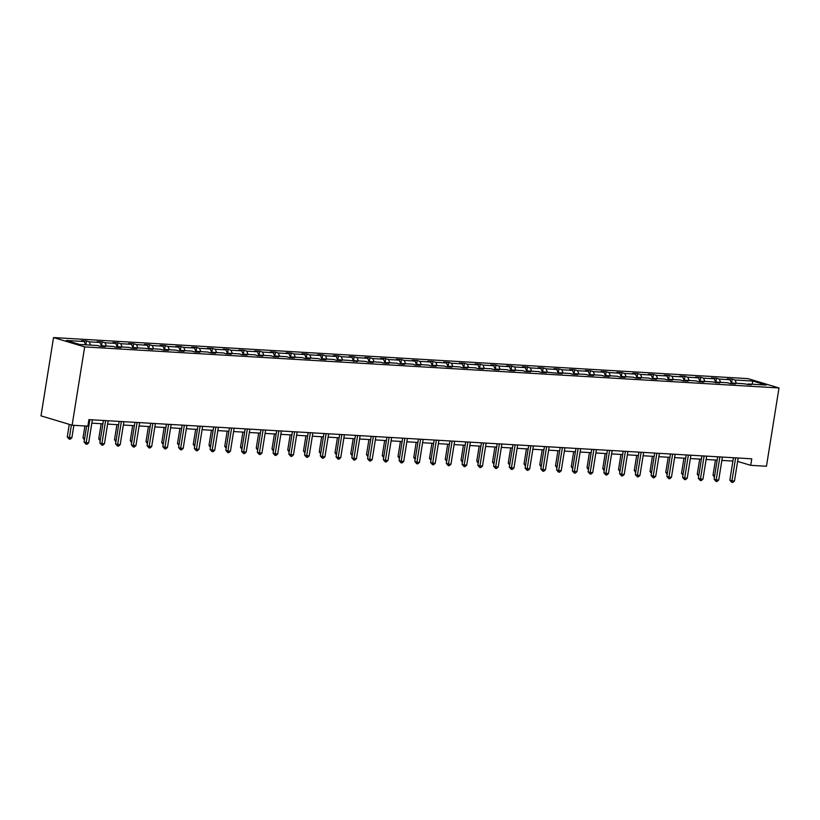 <?xml version="1.0" encoding="UTF-8"?>
<svg xmlns="http://www.w3.org/2000/svg" width="820" height="820" viewBox="0 0 820 820"><rect width="100%" height="100%" fill="white"/><g stroke="black" fill="none" stroke-linecap="round" stroke-linejoin="round"><path stroke-width="1.23" d="M84.665 346.911L72.119 425.211L41 415.863L53.546 337.563L747.881 378.614L779 387.962L84.665 346.911L53.546 337.563M85.546 344.81L84.214 341.53L81.395 340.679L86.448 340.976L85.833 344.83M736.37 383.288L735.038 380.008L752.914 381.064L766.198 385.051L748.322 383.996L751.14 384.846L743.279 383.698L732.578 383.063L735.396 383.914L730.343 383.616L727.524 382.766L716.823 382.13L719.642 382.981L711.78 381.833L701.079 381.208L703.888 382.048L698.845 381.751L696.026 380.9L685.325 380.275L688.144 381.115L683.091 380.818L680.272 379.978L669.571 379.342L672.39 380.183L667.347 379.885L664.528 379.045L653.827 378.409L656.646 379.26L651.592 378.963L648.774 378.112L638.073 377.477L640.891 378.327L635.838 378.03L633.019 377.179L622.318 376.544L625.137 377.395L620.094 377.097L617.275 376.247L606.574 375.621L609.393 376.462L604.34 376.165L601.521 375.314L590.82 374.689L593.639 375.529L588.586 375.232L585.777 374.391L575.066 373.756L577.885 374.596L572.842 374.299L570.023 373.459L559.322 372.823L562.141 373.674L543.568 371.89L546.386 372.741L541.333 372.444L538.525 371.593L527.813 370.958L530.632 371.808L525.589 371.511L522.77 370.66L512.069 370.025L514.888 370.876L509.835 370.578L507.016 369.728L496.315 369.102L499.134 369.943L494.091 369.646L491.272 368.795L480.571 368.17L483.38 369.01L478.337 368.713L475.518 367.872L464.817 367.237L467.636 368.077L462.582 367.78L459.764 366.94L449.063 366.304L451.881 367.155L446.838 366.858L444.02 366.007L433.319 365.371L436.127 366.222L431.084 365.925L428.265 365.074L417.564 364.439L420.383 365.289L415.33 364.992L412.511 364.141L401.81 363.516L404.629 364.357L399.586 364.059L396.767 363.209L386.066 362.583L388.885 363.424L383.832 363.127L381.013 362.286L370.312 361.651L373.131 362.491L368.077 362.194L365.269 361.353L354.558 360.718L357.377 361.569L349.515 360.421L338.814 359.785L341.632 360.636L336.579 360.339L333.76 359.488L323.059 358.853L325.878 359.703L320.825 359.406L318.016 358.555L307.305 357.92L310.124 358.77L305.081 358.473L302.262 357.622L291.561 356.997L294.38 357.838L289.327 357.54L286.508 356.69L275.807 356.064L278.626 356.905L273.583 356.608L270.764 355.767L260.063 355.132L262.871 355.972L257.828 355.675L255.01 354.834L244.309 354.199L247.127 355.05L242.074 354.752L239.255 353.902L228.554 353.266L231.373 354.117L226.33 353.82L223.511 352.969L212.81 352.333L215.619 353.184L210.576 352.887L207.757 352.036L197.056 351.411L199.875 352.252L194.822 351.954L192.003 351.103L181.302 350.478L184.121 351.319L179.078 351.021L176.259 350.181L165.558 349.545L168.377 350.386L163.323 350.089L160.505 349.248L149.804 348.613L152.623 349.463L144.75 348.315L134.049 347.68L136.868 348.531L131.825 348.233L129.006 347.383L118.305 346.747L121.124 347.598L116.071 347.301L113.252 346.45L102.551 345.814L105.37 346.665L100.317 346.368L97.508 345.517L79.632 344.461L66.348 340.474L84.214 341.53M90.6 345.107L89.267 341.827L86.448 340.976M89.267 341.827L99.968 342.463L97.149 341.612L102.192 341.909L101.506 346.245M106.344 346.04L105.011 342.76L102.192 341.909M105.011 342.76L115.712 343.395L112.904 342.545L117.947 342.842L117.25 347.178M122.098 346.973L120.765 343.693L117.947 342.842M120.765 343.693L131.466 344.318L128.648 343.478L133.701 343.775L133.004 348.111M137.852 347.905L136.52 344.615L133.701 343.775M136.52 344.615L147.221 345.251L144.402 344.41L149.445 344.707L148.758 349.043M153.596 348.838L152.264 345.548L149.445 344.707M152.264 345.548L162.965 346.183L160.146 345.333L165.199 345.64L164.502 349.966M169.35 349.771L168.018 346.481L165.199 345.64M168.018 346.481L178.719 347.116L175.9 346.265L180.953 346.563L180.256 350.898M185.105 350.704L183.762 347.413L180.953 346.563M183.762 347.413L194.473 348.049L191.654 347.198L196.697 347.495L196.011 351.831M200.849 351.626L199.516 348.346L196.697 347.495M199.516 348.346L210.217 348.982L207.398 348.131L212.452 348.428L211.755 352.764M216.603 352.559L215.27 349.279L212.452 348.428M215.27 349.279L225.971 349.904L223.153 349.064L228.206 349.361L227.509 353.697M232.347 353.492L231.014 350.212L228.206 349.361M231.014 350.212L241.726 350.837L238.907 349.996L243.95 350.294L243.253 354.63M248.101 354.424L246.769 351.134L243.95 350.294M246.769 351.134L257.47 351.77L254.651 350.929L259.704 351.226L259.007 355.562M263.856 355.357L262.523 352.067L259.704 351.226M262.523 352.067L273.224 352.702L270.405 351.852L275.448 352.159L274.761 356.485M279.599 356.29L278.267 353L275.448 352.159M278.267 353L288.968 353.635L286.159 352.784L291.202 353.082L290.505 357.417M295.354 357.212L294.021 353.933L291.202 353.082M294.021 353.933L304.722 354.568L301.904 353.717L306.957 354.014L306.26 358.35M311.108 358.145L309.776 354.865L306.957 354.014M309.776 354.865L320.476 355.501L317.658 354.65L322.701 354.947L322.014 359.283M326.852 359.078L325.519 355.798L322.701 354.947M325.519 355.798L336.22 356.423L333.412 355.583L338.455 355.88L337.758 360.216M342.606 360.011L341.274 356.72L338.455 355.88M341.274 356.72L351.975 357.356L349.156 356.515L354.209 356.813L353.512 361.148M358.361 360.943L357.028 357.653L354.209 356.813M357.028 357.653L367.729 358.289L364.91 357.438L369.953 357.745L369.266 362.071M374.104 361.876L372.772 358.586L369.953 357.745M372.772 358.586L383.473 359.221L380.654 358.371L385.707 358.668L385.01 363.004M389.859 362.809L388.526 359.519L385.707 358.668M388.526 359.519L399.227 360.154L396.408 359.303L401.462 359.601L400.765 363.936M405.613 363.731L404.28 360.452L401.462 359.601M404.28 360.452L414.981 361.087L412.163 360.236L417.206 360.534L416.519 364.869M421.357 364.664L420.024 361.384L417.206 360.534M420.024 361.384L430.726 362.01L427.907 361.169L432.96 361.466L432.263 365.802M437.111 365.597L435.779 362.317L432.96 361.466M435.779 362.317L446.48 362.942L443.661 362.102L448.714 362.399L448.017 366.735M452.855 366.53L451.523 363.239L448.714 362.399M451.523 363.239L462.234 363.875L459.415 363.034L464.458 363.332L463.761 367.667M468.609 367.462L467.277 364.172L464.458 363.332M467.277 364.172L477.978 364.808L475.159 363.957L480.212 364.264L479.515 368.59M484.364 368.395L483.031 365.105L480.212 364.264M483.031 365.105L493.732 365.74L490.913 364.89L495.956 365.187L495.27 369.523M500.108 369.318L498.775 366.038L495.956 365.187M498.775 366.038L509.476 366.673L506.668 365.822L511.711 366.12L511.014 370.455M515.862 370.25L514.529 366.97L511.711 366.12M514.529 366.97L525.23 367.606L522.412 366.755L527.465 367.053L526.768 371.388M531.616 371.183L530.284 367.903L527.465 367.053M530.284 367.903L540.985 368.529L538.166 367.688L543.209 367.985L542.522 372.321M547.36 372.116L546.028 368.826L543.209 367.985M546.028 368.826L556.729 369.461L553.92 368.621L558.963 368.918L558.266 373.254M563.114 373.049L561.782 369.758L558.963 368.918M561.782 369.758L572.483 370.394L569.664 369.543L574.717 369.851L574.02 374.176M578.869 373.981L577.536 370.691L574.717 369.851M577.536 370.691L588.237 371.327L585.418 370.476L590.461 370.773L589.775 375.109M594.613 374.914L593.28 371.624L590.461 370.773M593.28 371.624L603.981 372.26L601.162 371.409L606.216 371.706L605.519 376.042M610.367 375.837L609.034 372.557L606.216 371.706M609.034 372.557L619.736 373.192L616.917 372.341L621.97 372.639L621.273 376.974M626.121 376.769L624.789 373.489L621.97 372.639M624.789 373.489L635.49 374.115L632.671 373.274L637.714 373.571L637.027 377.907M641.865 377.702L640.533 374.422L637.714 373.571M640.533 374.422L651.234 375.047L648.415 374.207L653.468 374.504L652.771 378.84M657.62 378.635L656.287 375.345L653.468 374.504M656.287 375.345L666.988 375.98L664.169 375.14L669.222 375.437L668.525 379.773M673.374 379.568L672.031 376.277L669.222 375.437M672.031 376.277L682.742 376.913L679.923 376.062L684.966 376.37L684.269 380.695M689.118 380.5L687.785 377.21L684.966 376.37M687.785 377.21L698.486 377.846L695.668 376.995L700.721 377.292L700.024 381.628M704.872 381.423L703.539 378.143L700.721 377.292M703.539 378.143L714.24 378.779L711.422 377.928L716.475 378.225L715.778 382.561M720.616 382.356L719.284 379.076L716.475 378.225M719.284 379.076L729.995 379.711L727.176 378.86L732.219 379.158L731.522 383.493M735.038 380.008L732.219 379.158M737.61 461.393L750.71 465.329L751.755 458.81L88.919 419.614L87.873 426.144L72.119 425.211M101.916 346.46L102.551 345.814M101.577 346.44L99.968 342.463M117.66 347.393L118.305 346.747M117.332 347.372L115.712 343.395M133.414 348.326L134.049 347.68M133.086 348.305L131.466 344.318M149.158 349.258L149.804 348.613M148.83 349.238L147.221 345.251M164.912 350.181L165.558 349.545M164.584 350.171L162.965 346.183M180.666 351.114L181.302 350.478M180.338 351.093L178.719 347.116M196.41 352.046L197.056 351.411M196.082 352.026L194.473 348.049M212.165 352.979L212.81 352.333M211.837 352.959L210.217 348.982M227.919 353.912L228.554 353.266M227.591 353.891L225.971 349.904M243.663 354.845L244.309 354.199M243.335 354.824L241.726 350.837M259.417 355.777L260.063 355.132M259.089 355.757L257.47 351.77M275.171 356.7L275.807 356.064M274.833 356.679L273.224 352.702M290.915 357.633L291.561 356.997M290.587 357.612L288.968 353.635M306.67 358.565L307.305 357.92M306.342 358.545L304.722 354.568M322.424 359.498L323.059 358.853M322.086 359.478L320.476 355.501M338.168 360.431L338.814 359.785M337.84 360.41L336.22 356.423M353.922 361.364L354.558 360.718M353.594 361.343L351.975 357.356M369.676 362.286L370.312 361.651M369.338 362.276L367.729 358.289M385.42 363.219L386.066 362.583M385.092 363.198L383.473 359.221M401.175 364.152L401.81 363.516M400.847 364.131L399.227 360.154M416.919 365.084L417.564 364.439M416.591 365.064L414.981 361.087M432.673 366.017L433.319 365.371M432.345 365.997L430.726 362.01M448.427 366.95L449.063 366.304M448.099 366.929L446.48 362.942M464.171 367.883L464.817 367.237M463.843 367.862L462.234 363.875M479.925 368.805L480.571 368.17M479.597 368.785L477.978 364.808M495.68 369.738L496.315 369.102M495.341 369.717L493.732 365.74M511.424 370.671L512.069 370.025M511.096 370.65L509.476 366.673M527.178 371.603L527.813 370.958M526.85 371.583L525.23 367.606M542.932 372.536L543.568 371.89M542.594 372.516L540.985 368.529M558.676 373.469L559.322 372.823M558.348 373.448L556.729 369.461M574.43 374.391L575.066 373.756M574.102 374.381L572.483 370.394M590.185 375.324L590.82 374.689M589.846 375.304L588.237 371.327M605.929 376.257L606.574 375.621M605.601 376.236L603.981 372.26M621.683 377.19L622.318 376.544M621.355 377.169L619.736 373.192M637.427 378.122L638.073 377.477M637.099 378.102L635.49 374.115M653.181 379.055L653.827 378.409M652.853 379.035L651.234 375.047M668.935 379.988L669.571 379.342M668.607 379.967L666.988 375.98M684.679 380.91L685.325 380.275M684.351 380.89L682.742 376.913M700.434 381.843L701.079 381.208M700.106 381.823L698.486 377.846M716.188 382.776L716.823 382.13M715.86 382.755L714.24 378.779M731.932 383.709L732.578 383.063M731.604 383.688L729.995 379.711M747.686 384.641L748.322 383.996M750.71 465.329L766.454 466.262L779 387.962M91.84 423.161L102.889 423.817M107.594 424.094L118.633 424.75M123.348 425.026L134.388 425.682M139.092 425.959L150.142 426.605M154.847 426.892L165.886 427.538M170.591 427.814L181.64 428.47M186.345 428.747L197.394 429.403M202.099 429.68L213.138 430.336M217.843 430.613L228.893 431.269M233.597 431.545L244.637 432.191M249.352 432.478L260.391 433.124M265.096 433.401L276.145 434.057M280.85 434.333L291.889 434.989M296.604 435.266L307.643 435.922M312.348 436.199L323.398 436.855M328.103 437.132L339.142 437.788M343.857 438.064L354.896 438.71M359.601 438.997L370.65 439.643M375.355 439.92L386.394 440.576M391.099 440.852L402.148 441.508M406.853 441.785L417.903 442.441M422.607 442.718L433.647 443.374M438.351 443.651L449.401 444.296M454.106 444.583L465.145 445.229M469.86 445.506L480.899 446.162M485.604 446.439L496.653 447.095M501.358 447.371L512.397 448.027M517.112 448.304L528.152 448.96M532.856 449.237L543.906 449.893M548.611 450.17L559.65 450.815M564.365 451.102L575.404 451.748M580.109 452.025L591.159 452.681M595.863 452.958L606.902 453.614M611.617 453.89L622.657 454.546M627.361 454.823L638.411 455.479M643.116 455.756L654.155 456.402M658.86 456.689L669.909 457.334M674.614 457.611L685.653 458.267M690.368 458.544L701.407 459.2M706.112 459.477L717.162 460.133M721.866 460.409L732.906 461.065M752.114 384.221L752.914 381.064M733.449 457.724L729.841 480.192L731.952 480.827L735.632 457.857M734.474 480.971L732.813 482.437L731.799 482.375L731.952 480.827L734.474 480.971L738.154 458.001M731.799 482.375L729.841 480.192M715.45 460.03L713.021 475.139L714.671 475.641M714.435 477.158L713.021 475.139M717.695 456.791L714.097 479.259L716.198 479.895L719.878 456.924M718.72 480.038L717.059 481.504L716.055 481.442L716.198 479.895L718.72 480.038L722.399 457.068M716.055 481.442L714.097 479.259M701.941 455.858L698.343 478.327L700.444 478.962L704.124 455.992M702.976 479.116L701.315 480.571L700.3 480.51L700.444 478.962L702.976 479.116L706.655 456.135M700.3 480.51L698.343 478.327M699.696 459.097L697.277 474.206L698.927 474.708M698.681 476.225L697.277 474.206M683.941 458.165L681.522 473.273L683.173 473.775M682.927 475.292L681.522 473.273M686.197 454.926L682.599 477.404L684.7 478.029L688.38 455.059M687.221 478.183L685.561 479.638L684.556 479.587L684.7 478.029L687.221 478.183L690.901 455.213M684.556 479.587L682.599 477.404M668.197 457.232L665.768 472.351L667.429 472.843M667.183 474.36L665.768 472.351M670.442 454.003L666.845 476.471L668.946 477.096L672.625 454.126M671.467 477.25L669.807 478.716L668.802 478.654L668.946 477.096L671.467 477.25L675.147 454.28M668.802 478.654L666.845 476.471M652.443 456.309L650.024 471.418L651.674 471.91M651.428 473.437L650.024 471.418M654.688 453.07L651.09 475.538L653.191 476.174L656.871 453.193M655.723 476.317L654.063 477.783L653.048 477.722L653.191 476.174L655.723 476.317L659.403 453.347M653.048 477.722L651.09 475.538M636.689 455.377L634.27 470.485L635.92 470.977M635.674 472.504L634.27 470.485M638.944 452.138L635.346 474.606L637.447 475.241L641.127 452.271M639.969 475.385L638.308 476.851L637.304 476.789L637.447 475.241L639.969 475.385L643.649 452.414M637.304 476.789L635.346 474.606M620.945 454.444L618.526 469.553L620.176 470.044M619.93 471.572L618.526 469.553M623.19 451.205L619.592 473.673L621.693 474.308L625.373 451.338M624.215 474.452L622.554 475.918L621.55 475.856L621.693 474.308L624.215 474.452L627.894 451.482M621.55 475.856L619.592 473.673M605.191 453.511L602.772 468.62L604.422 469.122M604.176 470.639L602.772 468.62M607.435 450.272L603.838 472.74L605.939 473.376L609.619 450.405M608.471 473.529L606.81 474.985L605.795 474.923L605.939 473.376L608.471 473.529L612.15 450.549M605.795 474.923L603.838 472.74M589.436 452.578L587.018 467.687L588.668 468.189M588.432 469.706L587.018 467.687M591.691 449.339L588.094 471.818L590.195 472.443L593.875 449.473M592.716 472.597L591.056 474.052L590.051 474.001L590.195 472.443L592.716 472.597L596.396 449.626M590.051 474.001L588.094 471.818M575.937 448.417L572.339 470.885L574.441 471.51L578.12 448.54M576.962 471.664L575.302 473.13L574.297 473.068L574.441 471.51L576.962 471.664L580.642 448.694M574.297 473.068L572.339 470.885M560.193 447.484L556.585 469.952L558.697 470.577L562.366 447.607M561.218 470.731L559.558 472.197L558.543 472.135L558.697 470.577L561.218 470.731L564.898 447.761M558.543 472.135L556.585 469.952M544.439 446.551L540.841 469.019L542.942 469.655L546.622 446.674M545.464 469.798L543.803 471.264L542.799 471.203L542.942 469.655L545.464 469.798L549.144 446.828M542.799 471.203L540.841 469.019M528.685 445.619L525.087 468.087L527.188 468.722L530.868 445.752M529.71 468.866L528.059 470.331L527.045 470.27L527.188 468.722L529.71 468.866L533.389 445.895M527.045 470.27L525.087 468.087M512.941 444.686L509.333 467.154L511.444 467.789L515.124 444.819M513.966 467.933L512.305 469.399L511.29 469.337L511.444 467.789L513.966 467.933L517.645 444.963M511.29 469.337L509.333 467.154M497.186 443.753L493.589 466.221L495.69 466.857L499.37 443.886M498.211 467.01L496.551 468.466L495.546 468.404L495.69 466.857L498.211 467.01L501.891 444.03M495.546 468.404L493.589 466.221M481.432 442.82L477.834 465.299L479.936 465.924L483.615 442.954M482.467 466.078L480.807 467.533L479.792 467.482L479.936 465.924L482.467 466.078L486.147 443.107M479.792 467.482L477.834 465.299M465.688 441.898L462.09 464.366L464.192 464.991L467.871 442.021M466.713 465.145L465.053 466.611L464.038 466.549L464.192 464.991L466.713 465.145L470.393 442.175M464.038 466.549L462.09 464.366M449.934 440.965L446.336 463.433L448.437 464.069L452.117 441.088M450.959 464.212L449.298 465.678L448.294 465.616L448.437 464.069L450.959 464.212L454.639 441.242M448.294 465.616L446.336 463.433M573.692 451.646L571.274 466.754L572.924 467.256M572.678 468.773L571.274 466.754M557.938 450.713L555.519 465.832L557.169 466.324M556.923 467.851L555.519 465.832M542.184 449.79L539.765 464.899L541.415 465.391M541.179 466.918L539.765 464.899M526.44 448.858L524.021 463.966L525.671 464.458M525.425 465.985L524.021 463.966M510.686 447.925L508.267 463.033L509.917 463.536M509.671 465.053L508.267 463.033M494.931 446.992L492.512 462.101L494.163 462.603M493.927 464.12L492.512 462.101M479.187 446.059L476.768 461.168L478.419 461.67M478.173 463.187L476.768 461.168M463.433 445.127L461.014 460.245L462.664 460.737M462.418 462.254L461.014 460.245M447.689 444.204L445.26 459.313L446.92 459.805M446.674 461.332L445.26 459.313M431.935 443.271L429.516 458.38L431.166 458.872M430.92 460.399L429.516 458.38M434.18 440.032L430.582 462.5L432.683 463.136L436.363 440.166M435.215 463.279L433.554 464.745L432.54 464.684L432.683 463.136L435.215 463.279L438.895 440.309M432.54 464.684L430.582 462.5M416.181 442.339L413.762 457.447L415.412 457.939M415.166 459.466L413.762 457.447M418.436 439.1L414.838 461.568L416.939 462.203L420.619 439.233M419.461 462.347L417.8 463.812L416.796 463.751L416.939 462.203L419.461 462.347L423.14 439.376M416.796 463.751L414.838 461.568M400.437 441.406L398.018 456.514L399.668 457.017M399.422 458.534L398.018 456.514M402.681 438.167L399.084 460.635L401.185 461.27L404.865 438.3M403.707 461.424L402.046 462.88L401.041 462.818L401.185 461.27L403.707 461.424L407.386 438.444M401.041 462.818L399.084 460.635M384.683 440.473L382.263 455.582L383.914 456.084M383.668 457.601L382.263 455.582M386.927 437.234L383.329 459.712L385.431 460.338L389.11 437.367M387.962 460.491L386.302 461.947L385.287 461.896L385.431 460.338L387.962 460.491L391.642 437.521M385.287 461.896L383.329 459.712M368.928 439.54L366.509 454.649L368.159 455.151M367.924 456.668L366.509 454.649M371.183 436.312L367.585 458.78L369.687 459.405L373.366 436.435M372.208 459.559L370.548 461.024L369.543 460.963L369.687 459.405L372.208 459.559L375.888 436.588M369.543 460.963L367.585 458.78M353.184 438.608L350.765 453.726L352.415 454.218M352.169 455.746L350.765 453.726M355.429 435.379L351.831 457.847L353.933 458.472L357.612 435.502M356.454 458.626L354.793 460.092L353.789 460.03L353.933 458.472L356.454 458.626L360.134 435.656M353.789 460.03L351.831 457.847M337.43 437.685L335.011 452.794L336.661 453.286M336.415 454.813L335.011 452.794M339.675 434.446L336.077 456.914L338.178 457.55L341.858 434.569M340.71 457.693L339.049 459.159L338.035 459.097L338.178 457.55L340.71 457.693L344.39 434.723M338.035 459.097L336.077 456.914M321.676 436.752L319.257 451.861L320.907 452.353M320.671 453.88L319.257 451.861M323.931 433.513L320.333 455.981L322.434 456.617L326.114 433.647M324.956 456.76L323.295 458.226L322.291 458.165L322.434 456.617L324.956 456.76L328.635 433.79M322.291 458.165L320.333 455.981M308.176 432.581L304.579 455.049L306.68 455.684L310.36 432.714M309.202 455.828L307.551 457.293L306.536 457.232L306.68 455.684L309.202 455.828L312.881 432.857M306.536 457.232L304.579 455.049M292.433 431.648L288.824 454.116L290.936 454.751L294.616 431.781M293.457 454.905L291.797 456.361L290.782 456.299L290.936 454.751L293.457 454.905L297.137 431.925M290.782 456.299L288.824 454.116M276.678 430.715L273.08 453.193L275.182 453.819L278.861 430.848M277.703 453.972L276.043 455.428L275.038 455.377L275.182 453.819L277.703 453.972L281.383 431.002M275.038 455.377L273.08 453.193M260.924 429.793L257.326 452.261L259.427 452.886L263.107 429.916M261.959 453.04L260.299 454.505L259.284 454.444L259.427 452.886L261.959 453.04L265.639 430.069M259.284 454.444L257.326 452.261M245.18 428.86L241.572 451.328L243.683 451.963L247.363 428.983M246.205 452.107L244.544 453.573L243.53 453.511L243.683 451.963L246.205 452.107L249.885 429.137M243.53 453.511L241.572 451.328M229.426 427.927L225.828 450.395L227.929 451.031L231.609 428.06M230.451 451.174L228.79 452.64L227.786 452.578L227.929 451.031L230.451 451.174L234.13 428.204M227.786 452.578L225.828 450.395M213.671 426.994L210.074 449.462L212.175 450.098L215.855 427.128M214.707 450.241L213.046 451.707L212.031 451.646L212.175 450.098L214.707 450.241L218.386 427.271M212.031 451.646L210.074 449.462M197.927 426.062L194.33 448.53L196.431 449.165L200.111 426.195M198.952 449.319L197.292 450.774L196.287 450.713L196.431 449.165L198.952 449.319L202.632 426.338M196.287 450.713L194.33 448.53M182.173 425.129L178.575 447.607L180.677 448.232L184.357 425.262M183.198 448.386L181.538 449.842L180.533 449.79L180.677 448.232L183.198 448.386L186.878 425.416M180.533 449.79L178.575 447.607M305.932 435.82L303.513 450.928L305.163 451.43M304.917 452.947L303.513 450.928M290.178 434.887L287.758 449.995L289.409 450.498M289.163 452.015L287.758 449.995M274.423 433.954L272.004 449.063L273.654 449.565M273.419 451.082L272.004 449.063M258.679 433.021L256.26 448.14L257.91 448.632M257.664 450.149L256.26 448.14M242.925 432.099L240.506 447.207L242.156 447.699M241.91 449.227L240.506 447.207M227.181 431.166L224.752 446.275L226.412 446.767M226.166 448.294L224.752 446.275M211.427 430.233L209.008 445.342L210.658 445.834M210.412 447.361L209.008 445.342M195.672 429.301L193.253 444.409L194.904 444.911M194.658 446.428L193.253 444.409M179.928 428.368L177.499 443.476L179.16 443.979M178.914 445.496L177.499 443.476M164.174 427.435L161.755 442.544L163.405 443.046M163.159 444.563L161.755 442.544M166.419 424.207L162.821 446.674L164.922 447.3L168.602 424.329M167.454 447.453L165.794 448.919L164.779 448.858L164.922 447.3L167.454 447.453L171.134 424.483M164.779 448.858L162.821 446.674M148.42 426.502L146.001 441.621L147.651 442.113M147.415 443.64L146.001 441.621M150.675 423.274L147.077 445.742L149.178 446.367L152.858 423.397M151.7 446.521L150.039 447.986L149.035 447.925L149.178 446.367L151.7 446.521L155.38 423.55M149.035 447.925L147.077 445.742M132.676 425.58L130.257 440.688L131.907 441.18M131.661 442.708L130.257 440.688M134.921 422.341L131.323 444.809L133.424 445.444L137.104 422.464M135.946 445.588L134.285 447.054L133.281 446.992L133.424 445.444L135.946 445.588L139.625 422.618M133.281 446.992L131.323 444.809M116.922 424.647L114.503 439.756L116.153 440.248M115.907 441.775L114.503 439.756M119.166 421.408L115.569 443.876L117.67 444.512L121.35 421.541M120.202 444.655L118.541 446.121L117.526 446.059L117.67 444.512L120.202 444.655L123.881 421.685M117.526 446.059L115.569 443.876M101.167 423.714L98.748 438.823L100.399 439.325M100.163 440.842L98.748 438.823M103.422 420.476L99.825 442.943L101.926 443.579L105.606 420.609M104.447 443.722L102.787 445.188L101.782 445.127L101.926 443.579L104.447 443.722L108.127 420.752M101.782 445.127L99.825 442.943M84.911 425.969L83.004 437.89L84.655 438.392M84.409 439.909L83.004 437.89M86.623 426.072L84.07 442.011L86.172 442.646L89.851 419.676M88.693 442.8L87.043 444.255L86.028 444.194L86.172 442.646L88.693 442.8L92.373 419.819M86.028 444.194L84.07 442.011M69.269 424.36L67.25 436.957L69.351 437.593L71.873 437.747L73.872 425.313M71.371 424.985L69.208 439.141L67.25 436.957M71.873 437.747L70.212 439.202L69.208 439.141"/></g></svg>
